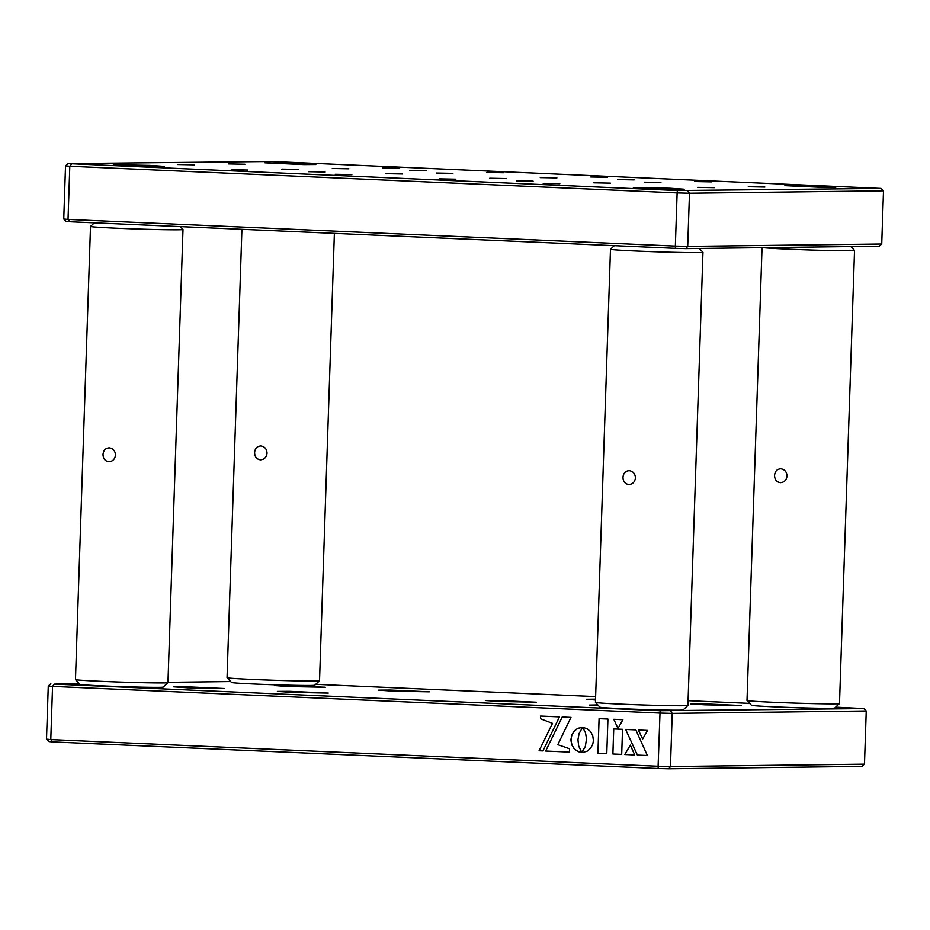 <?xml version="1.0" encoding="UTF-8"?>
<svg xmlns="http://www.w3.org/2000/svg" width="930" height="930" viewBox="0 0 930 930"><rect width="100%" height="100%" fill="white"/><g stroke="black" fill="none" stroke-linecap="round" stroke-linejoin="round"><path stroke-width="1.4" d="M499.677 701.511L536.238 702.22L497.306 700.441L485.367 700.523L499.677 701.511M392.751 691.13L429.3 691.827L390.379 690.06L378.429 690.141L392.751 691.13M291.695 692.373L328.244 693.083L289.323 691.316L277.373 691.397L291.695 692.373M704.731 704.824L741.28 705.533L702.359 703.766L690.409 703.847L704.731 704.824M288.753 686.561L325.302 687.27L286.382 685.503L274.431 685.573L288.753 686.561M187.697 687.816L224.258 688.514L185.326 686.747L173.387 686.828L187.697 687.816M79.085 683.422L54.486 684.12L660.091 710.718L863.819 708.59L835.675 707.16M749.696 703.382L688.084 700.685M595.619 696.617L315.712 684.329M863.819 708.59L866.249 710.985L672.227 713.391L670.46 766.564L864.482 764.158L866.249 710.985M670.635 710.985L672.227 713.391L659.858 713.077L52.545 686.41L50.778 739.583L658.103 766.25L660.091 710.718M599.094 718.669L597.944 753.346L606.779 753.73L607.929 719.053L599.071 718.669L597.92 753.346L606.779 753.73M630.342 745.151L624.774 754.521L634.725 754.962L630.331 745.128L624.751 754.521L634.725 754.962M635.829 729.911L625.634 729.469L637.387 755.079L647.373 755.509L635.829 729.911M625.658 729.469L637.399 755.079L647.373 755.509M540.597 716.065L540.504 718.774L552.478 723.354L539.086 750.754L542.922 750.929L559.453 716.902L540.574 716.065L540.493 718.774L552.501 723.354L539.109 750.754L542.922 750.929M582.657 727.423L585.423 732.654L586.528 738.687L585.319 746.453L581.878 752.393L582.982 752.428L587.214 751.161L590.608 748.266L592.794 744.128L593.421 740.431L592.701 735.537L590.445 731.468L586.981 728.632L582.657 727.423M570.962 717.402L562.197 717.018L545.666 751.045L569.451 752.091L569.555 748.766L557.802 744.663L570.962 717.402M622.53 729.329L613.707 728.946L612.882 753.998L621.693 754.381L622.53 729.329M613.835 719.309L617.962 728.504L622.879 719.715L613.835 719.309L617.973 728.492M642.653 739.001L647.559 730.434L638.329 730.027L642.653 739.001M577.937 739.745L579.134 733.41L582.575 727.481L578.193 728.213L574.519 730.736L571.973 734.607L570.927 739.443L571.659 744.349L573.938 748.429L577.425 751.277L581.773 752.451L578.716 746.162L577.937 739.745M658.103 766.25L670.46 766.564L668.728 768.773L658.173 768.506L658.103 766.25M658.173 768.506L52.568 741.919L50.778 739.583L46.5 739.164L48.267 685.991L50.836 683.771M54.486 684.12L52.545 686.41L48.267 685.991M46.5 739.164L48.918 741.559L52.568 741.919M668.728 768.773L861.901 766.39L864.482 764.158M597.839 704.952L589.353 705.091L598.664 705.835M598.455 737.316L597.944 753.346M595.537 699.151L586.412 699.279L595.514 700.011M230.663 681.539L167.97 682.318M581.459 727.434L577.205 728.702L573.787 731.596L571.578 735.746L570.962 740.722L572.113 745.465L574.728 749.278L578.46 751.742L581.773 752.44M638.34 730.027L642.665 738.99M613.73 728.946L612.893 753.998L621.693 754.381M562.22 717.018L545.689 751.045L569.451 752.091M582.68 727.423L585.447 732.654L586.551 738.687L585.342 746.453L581.901 752.393L582.982 752.428M533.111 181.152L516.487 180.839L533.111 181.152M634.155 179.909L617.543 179.583L634.155 179.909M426.173 170.771L409.56 170.446L426.173 170.771M325.116 172.027L308.504 171.701L325.116 172.027M399.435 168.179L382.823 167.853L399.435 168.179M503.432 172.748L486.82 172.422L503.432 172.748M607.43 177.305L590.806 176.991L607.43 177.305M711.415 181.873L694.803 181.548L711.415 181.873M244.916 164.238L228.303 163.913L244.916 164.238M764.89 187.07L748.266 186.744L764.89 187.07M194.393 164.866L177.781 164.54L194.393 164.866M714.356 187.686L697.744 187.372L714.356 187.686M247.857 170.051L231.245 169.737L247.857 170.051M351.854 174.619L335.242 174.294L351.854 174.619M455.851 179.188L439.227 178.862L455.851 179.188M348.913 168.807L332.301 168.481L348.913 168.807M452.91 173.364L436.286 173.05L452.91 173.364M556.896 177.932L540.284 177.607L556.896 177.932M660.893 182.501L644.281 182.175L660.893 182.501M298.391 169.423L281.767 169.109L298.391 169.423M402.376 173.991L385.764 173.678L402.376 173.991M506.373 178.56L489.761 178.234L506.373 178.56M610.371 183.129L593.747 182.803L610.371 183.129M559.837 183.745L543.225 183.431L559.837 183.745M669.902 188.244L633.342 187.535L672.274 189.302L684.213 189.22L669.902 188.244M821.469 186.36L784.92 185.663L823.852 187.43L835.791 187.349L821.469 186.36M301.506 163.541L264.957 162.831L303.877 164.598L315.828 164.517L301.506 163.541M149.928 165.412L113.379 164.703L152.299 166.47L164.25 166.389L149.928 165.412M881.733 244.009L883.5 190.836L689.479 193.231L687.712 246.404L881.733 244.009L879.164 246.229L685.98 248.624L675.424 248.357L675.354 246.09L687.712 246.404L685.98 248.624M675.424 248.357L69.831 221.758L68.03 219.422L675.354 246.09L677.121 192.917L69.797 166.261L65.519 165.842L68.099 163.61L677.342 190.557L881.082 188.441L271.827 161.494L68.099 163.61M69.831 221.758L66.181 221.41L63.752 219.015L68.03 219.422L69.797 166.261L71.749 163.971M677.342 190.557L677.121 192.917L689.479 193.231L687.898 190.824M883.5 190.836L881.082 188.441M63.752 219.015L65.519 165.842M628.75 484.542C625.053 483.96 623.123 481.554 622.972 477.323C623.402 473.138 625.483 470.917 629.215 470.673C633.063 471.243 635.144 473.649 635.457 477.869C634.865 482.077 632.633 484.298 628.75 484.542L629.075 484.542M699.337 248.461L702.952 252.309A46.267 1.023 -178.1 0 1 702.952 252.332A46.267 1.023 -178.1 0 1 636.504 251.042A46.267 1.023 -178.1 0 1 610.464 249.263A46.267 1.023 -178.1 0 1 610.475 249.24L595.433 702.371A46.267 1.023 1.9 0 0 595.444 702.394A46.267 1.023 1.9 0 0 621.473 704.161A46.267 1.023 1.9 0 0 687.909 705.463A46.267 1.023 1.9 0 0 687.921 705.44L683.132 709.939A41.641 0.918 -178.1 0 1 623.333 708.753A41.641 0.918 -178.1 0 1 599.908 707.172L595.444 702.394M108.787 461.71C105.09 461.129 103.16 458.723 103.009 454.491C103.439 450.306 105.52 448.086 109.252 447.842C113.1 448.411 115.181 450.818 115.483 455.049C114.902 459.246 112.67 461.466 108.787 461.71L109.101 461.71M180.304 226.618L182.978 229.478A46.267 1.023 -178.1 0 1 182.989 229.501A46.267 1.023 -178.1 0 1 116.529 228.222A46.267 1.023 -178.1 0 1 90.501 226.432A46.267 1.023 -178.1 0 1 90.512 226.409L94.325 222.84M90.501 226.432L75.47 679.539A46.267 1.023 1.9 0 0 75.47 679.563A46.267 1.023 1.9 0 0 101.498 681.33A46.267 1.023 1.9 0 0 167.946 682.632A46.267 1.023 1.9 0 0 167.958 682.608L182.989 229.501M167.946 682.632L163.169 687.107A41.641 0.918 -178.1 0 1 103.37 685.933A41.641 0.918 -178.1 0 1 79.945 684.341L75.47 679.563M260.365 459.827C256.668 459.257 254.739 456.851 254.588 452.619C255.018 448.423 257.099 446.214 260.83 445.958C264.678 446.54 266.759 448.946 267.061 453.166C266.48 457.362 264.248 459.583 260.365 459.827L260.679 459.839M227.048 677.668A46.267 1.023 1.9 0 0 227.048 677.691A46.267 1.023 1.9 0 0 253.076 679.458A46.267 1.023 1.9 0 0 319.525 680.76A46.267 1.023 1.9 0 0 319.536 680.737L314.747 685.224A41.641 0.918 -178.1 0 1 254.948 684.05A41.641 0.918 -178.1 0 1 231.524 682.469L227.048 677.691L241.916 229.315M780.328 482.658C776.631 482.089 774.702 479.682 774.551 475.451C774.981 471.254 777.062 469.034 780.793 468.79C784.641 469.371 786.722 471.766 787.036 475.997C786.443 480.194 784.211 482.414 780.328 482.658L780.654 482.67M850.915 246.578L854.531 250.437A46.267 1.023 -178.1 0 1 854.531 250.461A46.267 1.023 -178.1 0 1 788.082 249.17A46.267 1.023 -178.1 0 1 763.298 247.671M762.03 247.682L747.011 700.499A46.267 1.023 1.9 0 0 747.023 700.523A46.267 1.023 1.9 0 0 773.051 702.278A46.267 1.023 1.9 0 0 839.488 703.592A46.267 1.023 1.9 0 0 839.499 703.568L854.531 250.461M839.488 703.592L834.71 708.056A41.641 0.918 -178.1 0 1 774.911 706.881A41.641 0.918 -178.1 0 1 751.487 705.3L747.023 700.523M614.288 245.671L610.475 249.24M702.952 252.332L687.921 705.44M334.382 233.383L319.536 680.737"/></g></svg>
